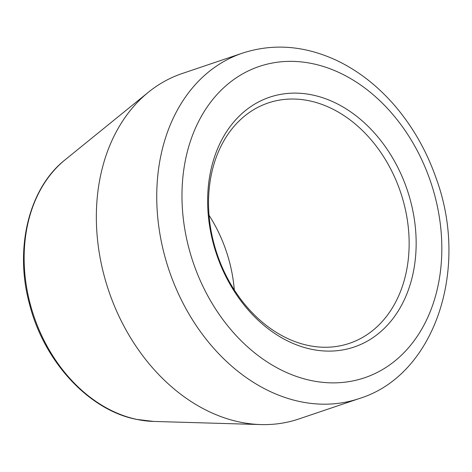 <?xml version="1.0" encoding="UTF-8"?>
<svg xmlns="http://www.w3.org/2000/svg" width="472" height="472" viewBox="0 0 472 472"><rect width="100%" height="100%" fill="white"/><g stroke="black" fill="none" stroke-linecap="round" stroke-linejoin="round"><path stroke-width="0.71" d="M308.198 345.451A126.868 96.807 -108.7 0 1 210.63 228.171A126.868 96.807 -108.7 0 1 268.226 102.949A126.868 96.807 -108.7 0 1 309.479 100.837A126.868 96.807 -108.7 0 1 407.035 218.082A126.868 96.807 -108.7 0 1 349.492 343.321A126.868 96.807 -108.7 0 1 308.198 345.451M311.231 349.227A131.865 100.619 71.3 0 0 402.516 177.566A131.865 100.619 71.3 0 0 221.94 139.529A131.865 100.619 71.3 0 0 311.231 349.227M234.318 289.991A126.868 96.807 71.3 0 0 209.037 215.262M242.466 53.135L182.074 73.561A182.31 139.11 71.3 0 0 148.367 92.252A182.31 139.11 71.3 0 0 104.766 277.984A182.31 139.11 71.3 0 0 239.57 422.015A182.31 139.11 71.3 0 0 260.786 424.57A182.31 139.11 71.3 0 0 298.912 418.959L359.304 398.533C434.311 375.488 469.728 269.878 436.334 178.823C426.446 150.297 411.962 125.186 392.875 103.492C375.96 84.459 356.962 69.986 335.881 60.068C304.139 45.542 272.999 43.235 242.466 53.135A182.31 139.11 71.3 0 0 159.772 233.103A182.31 139.11 71.3 0 0 299.968 401.589A182.31 139.11 71.3 0 0 359.304 398.533M311.066 380.526A164.333 125.393 -108.7 0 1 199.792 119.198A164.333 125.393 -108.7 0 1 424.829 166.598A164.333 125.393 -108.7 0 1 311.066 380.526M65.083 159.831C28.951 188.121 14.042 248.526 29.659 304.723C44.303 362.124 89.273 410.268 136.467 419.372L153.577 421.431A143.517 109.51 -108.7 0 1 136.88 419.419A143.517 109.51 -108.7 0 1 30.763 306.039A143.517 109.51 -108.7 0 1 65.083 159.831L148.367 92.252M153.577 421.431L260.786 424.57"/></g></svg>
